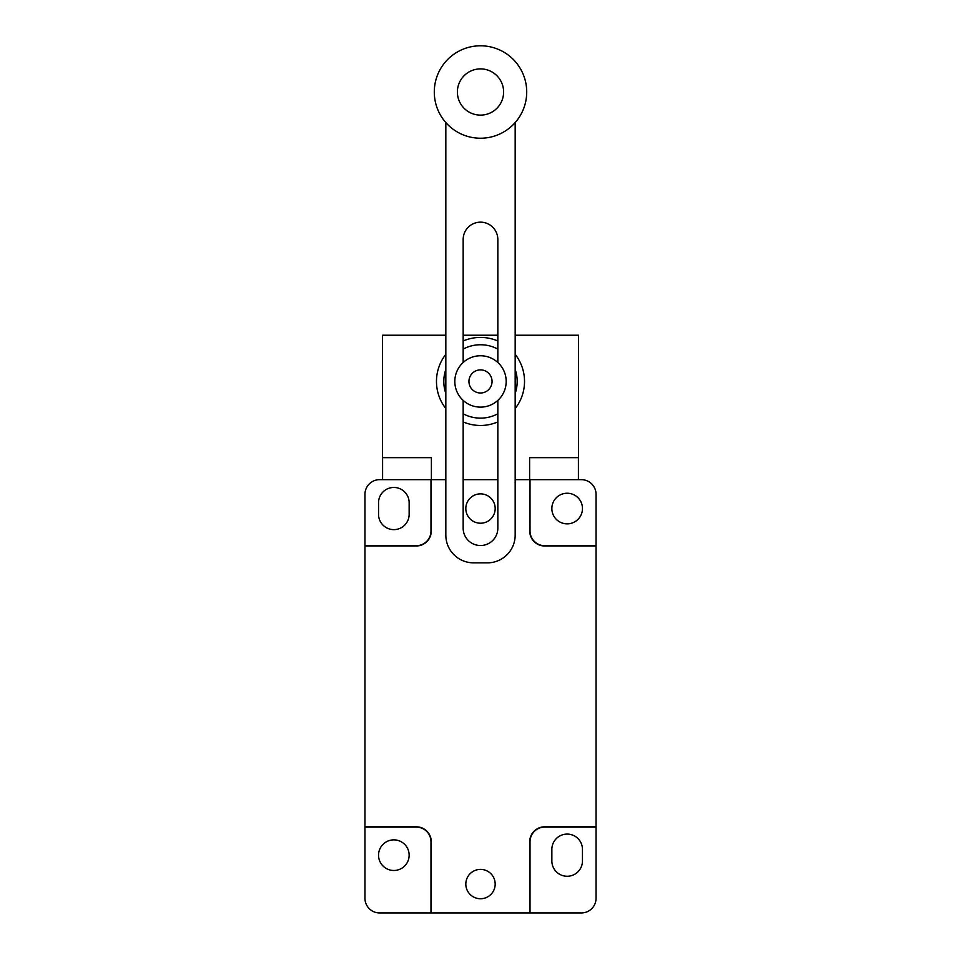 <?xml version="1.0" encoding="UTF-8"?>
<svg xmlns="http://www.w3.org/2000/svg" width="961" height="961" viewBox="0 0 961 961"><rect width="100%" height="100%" fill="white"/><g stroke="black" fill="none" stroke-linecap="round" stroke-linejoin="round"><path stroke-width="1.44" d="M515.168 369.432A36.686 36.686 0 0 1 515.168 393.457M497.834 413.783A36.686 36.686 0 0 1 463.166 413.783M445.832 393.457A36.686 36.686 0 0 1 445.832 369.432M515.168 354.309A44.026 44.026 0 0 1 515.168 408.581M497.834 421.915A44.026 44.026 0 0 1 463.166 421.915M445.832 408.581A44.026 44.026 0 0 1 445.832 354.309M506.183 381.445A25.683 25.683 0 0 0 480.5 355.762A25.683 25.683 0 0 0 454.817 381.445A25.683 25.683 0 0 0 480.5 407.128A25.683 25.683 0 0 0 506.183 381.445M582.462 508.549A15.304 15.304 0 0 1 567.158 523.853A15.304 15.304 0 0 1 551.854 508.549A15.304 15.304 0 0 1 567.158 493.233A15.304 15.304 0 0 1 582.462 508.549M409.146 855.182A15.304 15.304 0 0 1 393.842 870.486A15.304 15.304 0 0 1 378.538 855.182A15.304 15.304 0 0 1 393.842 839.866A15.304 15.304 0 0 1 409.146 855.182M492.056 381.445A11.556 11.556 0 0 1 480.5 393.001A11.556 11.556 0 0 1 468.944 381.445A11.556 11.556 0 0 1 480.5 369.889A11.556 11.556 0 0 1 492.056 381.445M526.712 92.004A46.212 46.212 0 0 0 480.5 45.792A46.212 46.212 0 0 0 434.288 92.004A46.212 46.212 0 0 0 480.5 138.228A46.212 46.212 0 0 0 526.712 92.004M503.612 92.004A23.112 23.112 0 0 0 480.5 68.892A23.112 23.112 0 0 0 457.388 92.004A23.112 23.112 0 0 0 480.5 115.116A23.112 23.112 0 0 0 503.612 92.004M465.821 508.549A14.679 14.679 0 0 0 480.5 523.216A14.679 14.679 0 0 0 495.179 508.549A14.679 14.679 0 0 0 480.5 493.87A14.679 14.679 0 0 0 465.821 508.549M465.821 884.06A14.679 14.679 0 0 0 480.5 898.739A14.679 14.679 0 0 0 495.179 884.06A14.679 14.679 0 0 0 480.5 869.393A14.679 14.679 0 0 0 465.821 884.06M529.715 912.95L529.715 841.776A14.968 14.968 0 0 1 544.683 826.808L596.048 826.808L596.048 898.271A14.679 14.679 0 0 1 581.369 912.95L379.631 912.95A14.679 14.679 0 0 1 364.952 898.271L364.952 494.326A14.679 14.679 0 0 1 379.631 479.659L445.832 479.659M578.414 457.652L578.414 479.659L530.016 479.659L530.016 531.013A14.679 14.679 0 0 0 544.683 545.692L596.048 545.692L596.048 826.808M596.048 545.98L544.683 545.98A14.968 14.968 0 0 1 529.715 531.013L530.016 479.659M463.166 479.659L497.834 479.659M515.168 479.659L529.715 479.659M431.285 479.659L431.285 531.013A14.968 14.968 0 0 1 416.317 545.98L364.952 545.98M364.952 826.808L416.317 826.808A14.968 14.968 0 0 1 431.285 841.776L431.285 912.95M463.166 362.501L463.166 239.481A17.334 17.334 0 0 1 480.5 222.159A17.334 17.334 0 0 1 497.834 239.481L497.834 362.501M497.834 400.389L497.834 528.19A17.334 17.334 0 0 1 480.5 545.524A17.334 17.334 0 0 1 463.166 528.19L463.166 400.389M515.168 122.576L515.168 535.121A27.725 27.725 0 0 1 487.431 562.846L473.569 562.846A27.725 27.725 0 0 1 445.832 535.121L445.832 122.576M551.854 860.96L551.854 849.404A15.304 15.304 0 0 1 567.158 834.088A15.304 15.304 0 0 1 582.462 849.404L582.462 860.96A15.304 15.304 0 0 1 567.158 876.264A15.304 15.304 0 0 1 551.854 860.96M529.715 479.803L529.859 531.013A14.823 14.823 0 0 0 544.683 545.836L595.892 545.98M365.108 545.98L416.317 545.836A14.823 14.823 0 0 0 431.141 531.013L431.285 479.803M431.285 912.806L431.141 841.776A14.823 14.823 0 0 0 416.317 826.965L365.108 826.808M595.892 826.808L544.683 826.965A14.823 14.823 0 0 0 529.859 841.776L529.715 912.806M409.146 514.327A15.304 15.304 0 0 1 393.842 529.631A15.304 15.304 0 0 1 378.538 514.327L378.538 502.771A15.304 15.304 0 0 1 393.842 487.455A15.304 15.304 0 0 1 409.146 502.771L409.146 514.327M430.984 912.95L430.984 841.776A14.679 14.679 0 0 0 416.317 827.109L364.952 827.109M364.952 545.692L416.317 545.692A14.679 14.679 0 0 0 430.984 531.013L430.984 479.659M578.414 479.659L581.369 479.659A14.679 14.679 0 0 1 596.048 494.326L596.048 545.692M530.016 912.95L530.016 841.776A14.679 14.679 0 0 1 544.683 827.109L596.048 827.109M515.168 335.233L578.57 335.233L578.57 479.659M382.586 457.652L382.586 479.659M431.393 479.659L431.393 457.652L382.43 457.652L382.43 479.659M463.166 349.107A36.686 36.686 0 0 1 497.834 349.107M382.43 457.652L382.43 335.233L445.832 335.233M463.166 335.233L497.834 335.233M578.57 457.652L529.607 457.652L529.607 479.659M463.166 340.975A44.026 44.026 0 0 1 497.834 340.975"/></g></svg>
